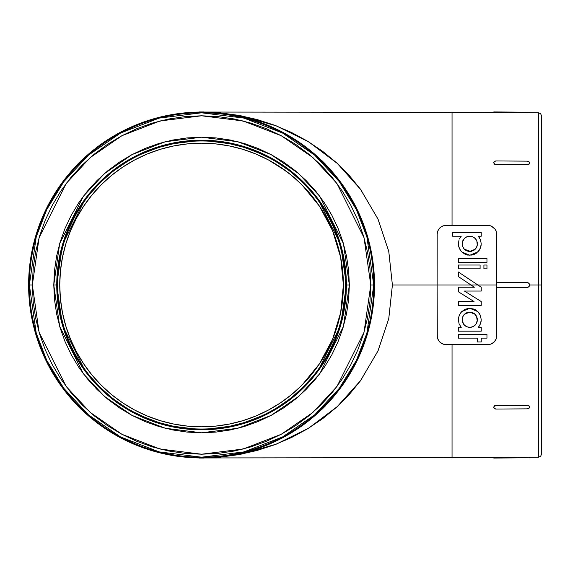 <?xml version="1.0" encoding="UTF-8"?>
<svg xmlns="http://www.w3.org/2000/svg" width="570" height="570" viewBox="0 0 570 570"><rect width="100%" height="100%" fill="white"/><g stroke="black" fill="none" stroke-linecap="round" stroke-linejoin="round"><path stroke-width="0.85" d="M28.992 283.311L29.284 282.613L29.369 285A172.197 172.197 0 0 1 201.566 112.803A172.197 172.197 0 0 1 373.756 285L366.873 236.785L356.343 209.546L339.321 181.68L314.79 155.261L282.599 133.059L243.953 118.104L201.566 112.803L159.18 118.104L120.526 133.059L88.336 155.261L63.804 181.68L46.783 209.546L36.252 236.785L29.369 285L32.347 285L39.116 237.619L66.191 183.469L90.302 157.512L121.93 135.696L159.913 120.99L201.566 115.788L243.219 120.99L281.195 135.696L312.83 157.512L336.934 183.469L364.009 237.619L370.778 285L373.834 285L373.842 282.613L374.134 283.311M54.485 299.485L53.772 285L59.679 326.382L83.327 373.678L104.381 396.349L132.012 415.409L165.186 428.248L201.566 432.794L237.946 428.248L271.113 415.409L298.744 396.349L319.798 373.678L343.446 326.382L349.353 285L343.446 243.618L319.798 196.322L298.744 173.65L271.113 154.591L237.946 141.752L201.566 137.206L165.186 141.752L132.012 154.591L104.381 173.65L83.327 196.322L59.679 243.618L53.772 285L56.751 285L62.543 244.452L85.714 198.111L106.341 175.895L133.416 157.22L165.913 144.638L201.566 140.184L237.213 144.638L269.71 157.22L296.785 175.895L317.419 198.111L340.589 244.452L346.382 285L349.353 285L348.648 299.485L346.517 313.835L342.99 327.9L338.11 341.558L331.904 354.668L324.451 367.108L315.809 378.758L306.069 389.502L295.324 399.242L283.675 407.885L271.235 415.345L258.125 421.543L244.466 426.431L230.394 429.951L216.051 432.081L201.566 432.794L187.074 432.081L172.731 429.951L158.66 426.431L145.008 421.543L131.891 415.345L119.451 407.885L107.801 399.242L97.057 389.502L87.317 378.758L78.674 367.108L71.221 354.668L65.023 341.558L60.135 327.9L56.608 313.835L54.485 299.485L53.772 285L54.485 270.515L56.608 256.165L60.135 242.1L65.023 228.442L71.221 215.332L78.674 202.892L87.317 191.242L97.057 180.498L107.801 170.758L119.451 162.115L131.891 154.655L145.008 148.457L158.66 143.569L172.731 140.049L187.074 137.919L201.566 137.206L216.051 137.919L230.394 140.049L244.466 143.569L258.125 148.457L271.235 154.655L283.675 162.115L295.324 170.758L306.069 180.498L315.809 191.242L324.451 202.892L331.904 215.332L338.11 228.442L342.99 242.1L346.517 256.165L348.648 270.515L349.353 285L346.382 285A144.816 144.816 0 0 1 201.566 429.816A144.816 144.816 0 0 1 56.751 285L57.534 285A144.025 144.025 0 0 0 201.566 429.025A144.025 144.025 0 0 0 345.591 285L346.382 285L345.591 285A144.025 144.025 0 0 1 201.566 429.025A144.025 144.025 0 0 1 57.534 285L57.534 285.093M538.543 285L538.543 112.803L538.543 285L541.5 285L541.5 115.788L541.5 454.212L540.638 456.314L538.543 457.197L538.543 112.803L540.638 113.687L541.5 115.788L541.5 285L529.573 285L538.543 285L538.543 457.197L538.543 285M476.969 322.299L477.418 319.72L476.256 323.767L474.596 325.648L472.437 326.881L469.993 327.351L467.478 326.995L465.163 325.798L463.382 323.874L462.149 319.72L462.904 323.033L464.365 325.099L466.381 326.553L468.747 327.287L471.269 327.209L473.684 326.282L475.679 324.572L476.969 322.299M474.112 250.123L476.855 246.717L477.418 243.832L476.848 246.724L475.216 249.197L469.773 251.47L471.205 251.334M464.358 249.204L465.434 250.102M468.369 251.334L469.73 251.47M470.485 251.434L464.343 249.19L462.719 246.71L464.351 249.197L462.719 246.71L462.149 243.832L462.719 246.717L462.291 242.357L464.351 238.474L466.83 236.792L469.794 236.201L472.751 236.799L475.223 238.474L476.855 240.946L477.275 245.307L476.157 248.043L474.055 250.159L471.283 251.32L468.269 251.313L464.842 249.653M481.237 287.237L458.33 271.968L481.237 287.237L481.237 291.049L481.237 287.237L477.888 285L471.005 285L474.354 287.237L458.309 287.237L458.309 291.719L474.033 301.551L458.33 301.551L458.33 305.37L481.237 305.37L481.237 301.551L464.443 291.049L481.237 291.049L464.443 291.049L481.237 301.551L481.237 305.37L458.33 305.37L458.33 301.551L474.033 301.551L458.309 291.719L458.309 287.237L474.354 287.237L471.005 285L437.133 285L437.297 337.404L438.587 340.582L441.016 343.069L444.272 344.451L446.082 344.636L487.827 344.636L491.326 343.924L494.226 341.943L496.114 339.057L496.769 335.694L496.769 285L477.888 285L496.769 285L496.769 335.694L496.442 338.11L495.159 340.81L493.171 342.869L490.656 344.18L487.827 344.636L452.046 344.636L452.046 457.952L452.046 344.636L487.827 344.636L452.046 344.636M459.577 238.645L461.251 236.201L452.608 236.201L452.608 232.382L481.237 232.382L481.237 236.201L478.323 236.201L480.489 239.756L481.237 243.832L480.389 248.157L477.931 251.876L469.773 255.282L461.629 251.876L459.185 248.157L458.33 243.832L459.085 239.749L458.33 243.832L458.544 246.026L460.19 250.08M479.57 325.677L478.323 327.351L480.489 323.803L481.237 319.72L480.382 315.381L481.237 319.72L481.044 321.801L480.482 323.803L478.323 327.351L481.237 327.351L481.237 331.17L458.33 331.17L458.33 327.351L461.251 327.351L459.085 323.796L458.33 319.72L459.192 315.381L461.65 311.655L469.794 308.27L477.924 311.662L480.382 315.381L479.341 313.407L476.285 310.294M460.175 313.493L458.551 317.504L458.33 319.72L459.085 323.796L461.251 327.351L459.997 325.669M476.192 310.23L474.247 309.175M467.535 308.491L469.794 308.27L465.376 309.147L461.65 311.655L460.239 313.393M374.497 282.613A172.952 172.952 0 0 0 325.534 164.402A172.952 172.952 0 0 1 374.497 282.613M204.53 112.076L203.946 112.069A172.952 172.952 0 0 1 322.157 161.032A172.952 172.952 0 0 0 203.946 112.069L220.269 112.881L238.794 115.375L256.963 119.493L274.597 125.215L291.526 132.468L307.586 141.196L322.634 151.307L336.507 162.707L349.082 175.282L360.24 188.912L377.874 218.816L388.74 251.256L392.402 285L437.133 285L437.183 233.387M199.179 112.069A172.952 172.952 0 0 0 80.969 161.032A172.952 172.952 0 0 1 199.179 112.069M77.591 164.402A172.952 172.952 0 0 0 28.628 282.613A172.952 172.952 0 0 1 77.591 164.402M322.399 161.78L322.022 161.424M321.822 161.631L322.185 161.994L321.822 161.631M322.734 162.543L323.382 163.184L322.734 162.543M324.024 163.832L323.382 163.184L324.024 163.832M324.936 164.744L324.572 164.381L324.936 164.744M203.768 112.44L199.179 112.725L203.248 112.425M78.19 164.744L78.553 164.381L78.19 164.744M79.102 163.832L80.94 161.994L77.705 164.516L78.546 163.269L81.082 161.146L78.553 164.381M81.303 161.624L80.94 161.994L81.303 161.624M452.046 225.364L452.046 112.048L452.046 225.364L487.827 225.364L446.082 225.364L487.827 225.364L446.082 225.364L443.246 225.82L440.738 227.131L438.743 229.19L437.468 231.89L437.133 234.306L437.133 285L392.402 285L388.74 318.744L377.874 351.184L360.24 381.088L349.082 394.718L336.507 407.293L322.634 418.694L307.586 428.804L291.526 437.532L274.597 444.785L256.963 450.507L238.794 454.625L220.269 457.119L203.946 457.938L219.386 457.197M444.294 225.542L442.591 226.069M438.587 229.418L439.684 228.057L438.587 229.418M210.088 112.261L207.11 112.14M235.303 115.375L227.337 113.979M251.769 119.493L243.817 117.292M267.722 125.201L261.145 122.636M283.091 132.468L276.735 129.24M297.647 141.196L291.612 137.341M361.352 218.816L354.162 203.597M371.191 251.256L367.094 234.89M337.184 243.525L332.588 230.729L340.661 257.334L343.382 285A141.816 141.816 0 0 1 201.566 426.816A141.816 141.816 0 0 1 59.743 285A141.816 141.816 0 0 1 201.566 143.184A141.816 141.816 0 0 1 343.382 285L340.661 312.666L332.588 339.271L319.485 363.788L301.844 385.284L291.534 394.625L280.355 402.919L268.413 410.072L255.837 416.022L242.735 420.71L229.233 424.094L215.467 426.139L201.566 426.816L215.467 426.139L201.566 426.816L187.665 426.139L201.566 426.816M340.646 312.731A141.816 141.816 0 0 0 340.661 312.666L337.276 326.168L332.588 339.271L326.639 351.854L319.485 363.788L332.51 339.456M201.965 426.816L205.086 426.773M326.503 217.897L319.485 206.212L332.588 230.729L337.276 243.832L340.661 257.334L342.698 271.099L343.382 285L342.698 298.901L340.661 312.666L342.663 299.293M342.748 298.423L343.382 285.413M255.837 416.022L268.413 410.072A141.816 141.816 0 0 0 280.355 402.919L268.413 410.072L255.837 416.022L242.735 420.71L255.837 416.022M242.735 420.71L229.19 424.101M59.743 285.086A141.816 141.816 0 0 0 60.413 298.78M60.441 299.015A141.816 141.816 0 0 0 91.877 374.903M91.991 375.039A141.816 141.816 0 0 0 111.528 394.575M111.663 394.682A141.816 141.816 0 0 0 187.544 426.125M187.779 426.146A141.816 141.816 0 0 0 201.481 426.816M229.197 424.101A141.816 141.816 0 0 0 229.29 424.08L215.467 426.139M280.355 402.919L291.534 394.625L301.844 385.284L311.192 374.967L319.485 363.788A141.816 141.816 0 0 0 319.492 363.774M29.291 282.798L28.792 282.613L28.521 287.387L28.521 282.613L29.284 282.613L29.291 283.311L29.291 282.798M374.12 287.202L373.756 285A172.197 172.197 0 0 1 201.566 457.197A172.197 172.197 0 0 1 29.369 285L29.291 283.311M80.726 161.78L81.104 161.424M80.94 161.994L81.432 161.495L81.082 161.146L81.432 161.495L80.94 161.994M199.358 112.44L199.878 112.425M496.769 282.613L527.186 282.613L496.769 282.613L527.186 282.613L528.875 283.311L529.573 285L528.875 286.689L527.186 287.387L496.769 287.387M496.605 232.596L496.769 285L496.769 234.306L496.114 230.95L496.605 232.596M496.114 230.95L495.544 229.788M492.879 226.924L494.881 228.805M489.616 225.542L491.326 226.076L487.827 225.364M528.098 164.744L496.171 164.673L494.482 164.167L493.784 162.963L494.482 164.167L496.171 164.673L527.186 164.865L496.171 164.673L494.489 163.825L493.791 162.628L494.489 161.438L496.178 160.954L527.186 161.146L528.875 161.652L529.573 162.849L528.875 164.032L527.186 164.516L496.178 164.324A2.387 1.689 -179.3 0 1 493.791 162.628L493.791 162.628A2.387 1.689 -179.3 0 1 493.791 162.614A2.387 1.689 -179.3 0 1 496.178 160.954L527.186 161.146A2.387 1.689 -179.3 0 1 529.573 162.849A2.387 1.689 -179.3 0 1 529.573 162.863A2.387 1.689 -179.3 0 1 527.186 164.516L528.867 164.381L528.098 164.744M529.388 163.832L528.867 164.381L529.388 163.832M528.098 112.725L495.259 112.44L496.171 112.454L496.178 111.955L527.186 112.226L527.186 112.725L496.171 112.454L496.178 111.955L493.791 111.934L493.784 112.411L494.482 112.425L493.969 112.418L493.791 111.934L527.186 112.226L496.178 111.955M529.388 112.725L528.867 112.732L529.566 112.725L529.573 112.247L527.186 112.226L527.186 112.725L528.867 112.732L527.186 112.725M495.259 112.44L496.171 112.454M489.63 344.451L487.827 344.636M492.893 343.069L491.076 344.031M495.323 340.575L494.062 342.107M528.098 457.275L529.566 457.275L529.573 457.753L529.566 457.275L528.867 457.268L496.171 457.546L527.186 457.275L527.186 457.774L527.186 457.275M495.259 457.56L496.171 457.546L495.259 457.56M493.969 457.582L494.482 457.575L493.784 457.589L493.791 458.066L527.186 457.774M529.388 406.168L528.867 405.619L529.388 406.168M528.098 405.256L527.186 405.135L528.098 405.256M496.171 405.327L527.186 405.135L496.171 405.327L527.186 405.135L528.875 405.968L529.573 407.151L528.875 408.348L527.186 408.854L496.178 409.046L527.186 408.854A2.387 1.689 -0.7 0 0 529.573 407.151L529.573 407.137A2.387 1.689 -0.7 0 1 529.573 407.151L529.573 407.123A2.387 1.689 -0.7 0 0 527.186 405.484L496.171 405.327L494.482 405.833L496.171 405.327M493.969 406.389L494.482 405.833L493.969 406.389M493.969 407.678L493.784 407.037L494.489 406.175L496.178 405.676A2.387 1.689 -0.7 0 0 493.791 407.372L493.791 407.386A2.387 1.689 -0.7 0 1 493.791 407.372L494.489 408.562L496.178 409.046A2.387 1.689 -0.7 0 1 493.791 407.386M28.514 287.202L29.284 287.387L28.992 286.689M199.358 457.275L199.878 457.268L199.358 457.275M199.878 457.575L199.179 457.275L199.179 458.045L203.946 458.045L199.179 458.045L203.946 457.774L203.946 457.275L202.478 457.275M78.19 405.256L78.553 405.619L78.19 405.256M79.75 406.816L81.432 408.505L79.75 406.816L79.408 407.151L80.89 409.046L77.52 405.676L80.89 409.046L77.52 405.676L79.408 407.151L79.75 406.816L78.553 405.619L79.743 406.816M80.94 408.006L81.432 408.505L81.082 408.854L81.432 408.505L80.391 407.464M107.552 425.697L121.795 434.233L136.807 441.33L152.447 446.93L168.549 450.963L184.979 453.399L201.566 454.212L218.146 453.399L234.576 450.963L250.686 446.93L266.318 441.33L281.331 434.233L295.573 425.697L308.911 415.801L321.216 404.65L332.367 392.345L342.257 379.007L350.799 364.764L357.896 349.752L363.489 334.12L367.529 318.01L369.959 301.587L370.778 285L369.959 268.413L367.529 251.99L363.489 235.88L357.896 220.248L350.799 205.236L342.257 190.993L332.367 177.655L321.216 165.35L308.911 154.199L295.573 144.303L281.331 135.767L266.318 128.67L250.686 123.07L234.576 119.037L218.146 116.601L201.566 115.788L184.979 116.601L168.549 119.037L152.447 123.07L136.807 128.67L121.795 135.767L107.552 144.303L94.214 154.199L81.909 165.35L70.758 177.655L60.869 190.993L52.333 205.236L45.23 220.248L39.636 235.88L35.604 251.99L33.167 268.413L32.347 285L33.167 301.587L35.604 318.01L39.636 334.12L45.23 349.752L52.333 364.764L60.869 379.007L70.758 392.345L81.909 404.65L94.214 415.801L107.652 425.761M243.155 426.816L230.693 429.894M187.665 143.861L173.893 145.906L187.665 143.861L201.566 143.184L215.467 143.861L201.566 143.184L215.467 143.861L229.233 145.906L215.467 143.861L229.233 145.906L242.735 149.29L229.233 145.906L242.735 149.29L255.837 153.978L242.735 149.29L255.837 153.978L268.413 159.928L255.837 153.978L268.413 159.928L280.355 167.081A141.816 141.816 0 0 0 280.326 167.067M243.084 149.397L242.735 149.29A141.816 141.816 0 0 0 242.678 149.269M201.481 143.184A141.816 141.816 0 0 0 187.779 143.854M187.544 143.875A141.816 141.816 0 0 0 111.663 175.318M111.528 175.425A141.816 141.816 0 0 0 91.991 194.961M91.877 195.097A141.816 141.816 0 0 0 60.441 270.985M60.413 271.22A141.816 141.816 0 0 0 59.743 284.915M268.413 159.928L285.827 170.929M201.773 143.184L202.578 143.184M319.243 205.848L311.32 195.182M311.192 195.033L319.485 206.212L301.844 184.716L291.534 175.375L280.355 167.081L291.534 175.375L301.844 184.716L311.192 195.033L302.086 184.958M319.485 206.212L326.639 218.146L332.588 230.729L326.852 218.552M340.625 257.177L337.362 244.11M343.382 284.587L342.748 271.577M342.663 270.707L340.71 257.604M205.086 143.227L202.108 143.184M291.612 432.659L297.647 428.804M276.735 440.76L282.813 437.674M261.145 447.365L267.309 444.963M218.517 457.119L235.303 454.625M207.11 457.86L210.052 457.739M374.497 287.387A172.952 172.952 0 0 1 325.534 405.598A172.952 172.952 0 0 0 374.497 287.387M203.946 112.062L240.839 115.753L276.243 125.842L308.826 141.951L337.347 163.469L360.739 189.589L378.102 219.315L388.797 251.527L392.402 285L388.797 318.473L378.102 350.685L360.739 380.411L337.347 406.531L308.826 428.049L276.243 444.158L240.839 454.247L203.946 457.938A172.952 172.952 0 0 0 322.157 408.968A172.952 172.952 0 0 1 203.946 457.931L219.001 457.069M199.179 457.931A172.952 172.952 0 0 1 80.969 408.968A172.952 172.952 0 0 0 199.179 457.931M77.591 405.598A172.952 172.952 0 0 1 28.628 287.387A172.952 172.952 0 0 0 77.591 405.598M437.311 337.461L437.133 310.629L437.133 335.694L437.682 338.78L439.278 341.501M442.584 343.924L439.677 341.943L437.646 338.68M444.294 344.458L443.253 344.18M213.679 112.475L215.752 112.632M274.597 444.785L274.968 444.643M322.022 408.576L322.399 408.22M324.936 405.256L324.572 405.619L324.936 405.256M324.024 406.168L323.382 406.816L324.024 406.168M322.734 407.464L323.382 406.816L322.734 407.464M321.822 408.376L322.185 408.006L321.822 408.376M199.878 457.268L201.566 457.275L199.179 457.275L199.179 457.774L203.248 457.575M216.051 432.081L201.566 432.794L187.074 432.081M131.891 415.345L119.451 407.885M107.801 399.242L97.057 389.502L87.317 378.758L78.674 367.108L71.221 354.668M60.135 327.9L56.608 313.835M57.534 284.907L53.772 285L54.485 270.515M71.221 215.332L78.674 202.892M87.317 191.242L97.057 180.498L107.801 170.758L119.451 162.115L131.891 154.655M158.66 143.569L172.731 140.049M187.074 137.919L201.566 137.206L216.051 137.919M63.74 243.191L68.5 229.881L63.74 243.191L60.306 256.899L58.233 270.885M159.757 422.826L146.447 418.059L159.757 422.826L173.465 426.26L187.445 428.334M60.427 298.901L62.472 312.666L65.849 326.168L70.538 339.271L65.849 326.168L62.472 312.666L60.427 298.901L59.743 285L60.427 271.099L62.472 257.334L65.849 243.832L70.538 230.729L65.849 243.832M111.592 394.625L122.771 402.919L111.592 394.625L101.282 385.284L91.934 374.967L83.648 363.788L76.487 351.854L70.538 339.271M147.288 416.022L160.398 420.71L147.288 416.022L134.712 410.072L122.771 402.919M173.893 145.906L160.398 149.29L147.288 153.978L160.398 149.29L173.893 145.906M344.893 270.885L342.819 256.899L339.385 243.191L334.626 229.881M312.894 193.629L303.404 183.155L292.93 173.665M269.453 157.983L256.678 151.941L243.369 147.174L229.66 143.74L215.681 141.666M187.445 141.666L173.465 143.74L159.757 147.174L146.447 151.941M110.195 173.665L99.722 183.155L90.231 193.629M74.542 217.106L68.5 229.881M58.233 299.115L60.306 313.101L63.74 326.81L68.5 340.119M90.231 376.371L99.722 386.845L110.195 396.335M133.672 412.017L146.447 418.059M215.681 428.334L229.66 426.26L243.369 422.826L256.678 418.059M292.93 396.335L303.404 386.845L312.894 376.371M328.584 352.894L334.626 340.119L339.385 326.81L342.819 313.101L344.893 299.115M70.538 230.729L76.487 218.146L83.648 206.212L91.934 195.033L101.282 184.716L111.592 175.375L122.771 167.081L134.712 159.928L147.288 153.978M187.665 426.139L173.893 424.094L160.398 420.71M57.534 285A144.025 144.025 0 0 1 201.566 140.975A144.025 144.025 0 0 1 345.591 285A144.025 144.025 0 0 0 201.566 140.975A144.025 144.025 0 0 0 57.534 285M56.751 285A144.816 144.816 0 0 1 201.566 140.184A144.816 144.816 0 0 1 346.382 285L340.589 325.548L317.419 371.889L296.785 394.105L269.71 412.78L237.213 425.363L201.566 429.816L165.913 425.363L133.416 412.78L106.341 394.105L85.714 371.889L62.543 325.548L56.751 285M28.521 287.387L28.521 282.613L28.813 285L29.291 285L28.813 285L28.792 287.387L29.284 287.387L29.291 286.689L29.284 287.387M325.613 405.676L322.235 409.046L325.42 405.484L325.071 405.135L325.42 405.484L323.717 407.151L323.382 406.816L323.717 407.151L322.043 408.854L321.694 408.505L322.235 409.046L325.613 405.676M373.842 282.613L374.333 282.613L373.842 282.613L373.834 285L374.312 285L374.333 282.613L374.625 285L374.333 287.387L374.333 282.613L374.604 287.387L373.842 287.387L374.333 287.387L374.312 285L373.834 285L373.842 287.387M325.613 164.324L322.235 160.954L325.42 164.516L325.071 164.865L325.42 164.516L323.717 162.849L323.382 163.184L323.717 162.849L322.043 161.146L321.694 161.495L322.235 160.954L325.613 164.324M203.946 112.226L199.179 111.955L203.946 111.955L203.946 112.725L203.946 112.226L201.566 112.247L201.566 112.725L201.566 112.247L199.179 112.226L199.179 112.725L199.878 112.732L199.179 112.725L199.179 111.955L203.946 112.226M80.89 160.954L77.705 164.516L78.054 164.865L77.52 164.324L80.755 161.075M496.171 457.546L496.178 458.045L496.171 457.546L494.482 457.575L496.171 457.546M527.186 282.613A2.387 2.387 -90 0 1 529.573 285A2.387 2.387 -90 0 1 527.186 287.387M496.178 458.045L493.791 458.066L493.784 457.589L203.946 457.952M527.186 112.226L529.573 112.247L529.566 112.725L538.543 112.803M325.263 164.673L324.779 164.167M203.248 112.732L203.946 112.725M78.346 164.167L77.869 164.673M78.553 405.619L78.054 405.135L78.553 405.619M201.566 457.753L201.566 457.275L201.566 457.753M203.248 457.268L203.946 457.275M494.632 228.499L496.221 231.22L496.769 234.306L496.769 258.189M489.309 225.485L492.188 226.497M444.593 344.515L441.714 343.503M437.133 310.629L437.133 259.371M437.789 230.943L437.133 234.306M496.769 335.694L496.769 311.811M437.133 285L471.005 285L458.33 276.557L458.33 271.968L477.888 285L458.33 271.968L458.33 276.557L471.005 285L458.33 276.557L471.005 285L477.888 285M441.023 226.924L439.684 228.057M495.316 229.418L491.333 226.076M460.004 237.875L461.251 236.201L460.004 237.875M460.218 250.123L461.629 251.876L465.241 254.341M465.348 254.391L467.478 255.046M479.377 250.088L481.023 246.033L481.237 243.832L480.489 239.756L478.323 236.201L479.577 237.889M481.237 301.551L464.443 291.049M486.965 334.305L486.965 338.117L481.237 338.117L481.237 341.936L477.418 341.936L477.418 338.117L458.33 338.117L458.33 334.305L486.965 334.305L458.33 334.305L458.33 338.117L477.418 338.117L477.418 341.936L481.237 341.936L481.237 338.117L486.965 338.117L486.965 334.305M486.965 262.342L458.33 262.342L458.33 258.531L486.965 258.531L486.965 262.342L486.965 258.531L458.33 258.531L458.33 262.342L486.965 262.342M480.09 268.833L458.33 268.833L458.33 265.022L480.09 265.022L480.09 268.833L480.09 265.022L458.33 265.022L458.33 268.833L480.09 268.833M486.965 268.833L483.909 268.833L483.909 265.022L486.965 265.022L486.965 268.833L486.965 265.022L483.909 265.022L483.909 268.833L486.965 268.833M477.418 338.117L477.418 341.936M478.323 236.201L481.237 236.201L481.237 232.382L452.608 232.382L452.608 236.201L461.251 236.201M467.521 255.061L472.038 255.061L474.204 254.398L476.199 253.322L479.341 250.137M461.251 327.351L458.33 327.351L458.33 331.17L481.237 331.17L481.237 327.351L478.323 327.351M474.204 309.154L469.794 308.27M462.291 321.195L462.299 318.245L463.417 315.502L465.519 313.386L468.284 312.232L472.73 312.673L475.209 314.348L476.848 316.82L477.418 319.72L476.848 322.627L475.209 325.092L472.73 326.767L469.773 327.358L466.823 326.76L464.351 325.085L462.291 321.195L462.961 323.147M462.291 242.357L462.149 243.839M463.41 239.628L462.719 240.946M466.823 236.799L465.049 237.84M469.78 236.201L467.771 236.472M471.297 236.351L470.678 236.251M472.751 236.792L472.238 236.6M474.076 237.519L473.392 237.106M476.157 239.628L475.857 239.208M477.275 242.357L476.613 240.412M477.275 245.307L477.232 242.143L476.249 239.77L474.596 237.904L472.473 236.685L470.058 236.201L467.543 236.536L465.213 237.719L463.396 239.657L462.199 242.998L462.911 240.512L464.365 238.46L466.353 237.013L468.69 236.279L471.198 236.329L473.627 237.234L475.651 238.944L476.962 241.238L477.418 243.832M476.157 248.036L477.083 246.076M474.062 250.159L475.572 248.812M472.73 250.871L473.207 250.658M471.29 251.313L471.803 251.192M466.83 250.871L468.519 251.363M465.505 250.152L465.911 250.408M463.41 248.036L463.724 248.477M462.291 245.299L462.719 246.717M462.291 318.245L462.149 319.72M463.417 315.509L463.952 314.797M466.837 312.673L465.091 313.7M471.198 312.218L467.749 312.36M474.048 313.386L472.245 312.495M477.275 318.245L475.038 314.177M476.135 315.481L475.779 314.989M477.275 321.202L476.556 316.186M465.448 313.436L464.358 314.355L469.787 312.082L475.209 314.348L476.848 316.82L477.418 319.713M476.149 323.938L476.449 323.454M474.062 326.047L475.651 324.608M471.29 327.209L471.853 327.073M469.787 327.358L470.464 327.322M466.83 326.76L467.201 326.902M464.358 325.092L465.726 326.19M463.417 323.931L463.773 324.423M464.358 314.355L462.719 316.827M469.773 312.082L468.369 312.218M468.198 312.253L465.576 313.35M475.202 314.341L474.133 313.443M473.998 313.35L471.361 312.253M541.5 285L541.5 454.212L541.5 285M32.347 285L29.369 285L36.252 333.215L46.783 360.454L63.804 388.32L88.336 414.739L120.526 436.941L159.18 451.896L201.566 457.197L243.953 451.896L282.599 436.941L314.79 414.739L339.321 388.32L356.343 360.454L366.873 333.215L373.756 285L370.778 285L364.009 332.381L336.934 386.531L312.83 412.488L281.195 434.304L243.219 449.01L201.566 454.212L159.913 449.01L121.93 434.304L90.302 412.488L66.191 386.531L39.116 332.381L32.347 285M493.784 112.411L203.946 112.048M538.543 457.197L529.566 457.275"/></g></svg>

